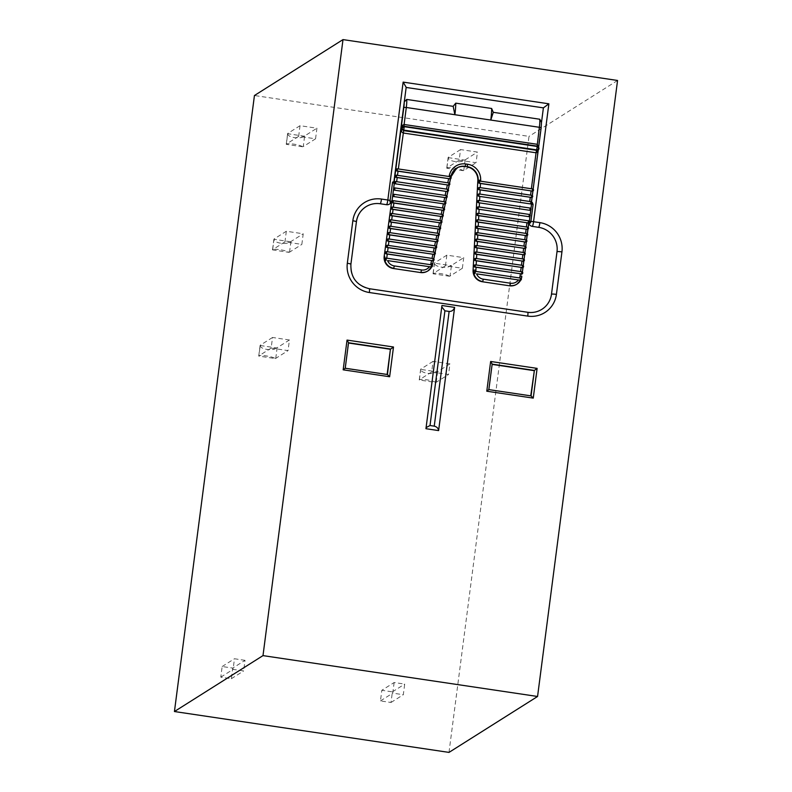 <?xml version="1.0" encoding="UTF-8"?>
<svg xmlns="http://www.w3.org/2000/svg" width="792" height="792" viewBox="0 0 792 792"><rect width="100%" height="100%" fill="white"/><g stroke="black" fill="none" stroke-linecap="round" stroke-linejoin="round"><path stroke-width="0.59" stroke-dasharray="3.96 2.97" d="M448.995 752.4L529.007 136.382L254.44 95.515M449.945 363.875L433.046 361.36L431.67 371.983L448.559 374.497L449.945 363.875L437.639 371.646A8.633 1.069 7.4 0 1 437.016 371.824C433.59 375.19 420.651 373.26 420.661 369.389L437.016 371.824M315.553 138.818L316.939 128.205L300.039 125.69L298.663 136.303L315.553 138.818L303.257 146.589L304.633 135.967L316.939 128.205M286.328 231.254L284.952 241.877L301.841 244.391L303.227 233.779L286.328 231.254L274.032 239.026L272.646 249.648A8.633 1.069 -172.6 0 0 272.537 249.787A8.633 1.069 -172.6 0 0 272.567 249.906C273.26 248.262 286.209 250.193 288.922 252.341L272.567 249.906M394.139 682.526L392.753 693.149L403.316 694.713L404.692 684.1L394.139 682.526L381.833 690.287L380.457 700.91L391.01 702.484L392.396 691.861L381.833 690.287M462.36 268.29L463.736 257.667L446.846 255.153L445.46 265.775L462.36 268.29L450.054 276.052L451.44 265.429L463.736 257.667M245.025 660.33L234.462 658.756L233.086 669.379L243.649 670.953L245.025 660.33L232.729 668.092L222.166 666.518L220.79 677.14L231.343 678.714L232.729 668.092M289.427 339.986L272.537 337.471L271.151 348.094L288.05 350.608L289.427 339.986L277.131 347.747A8.633 1.069 7.4 0 1 276.507 347.935L260.152 345.5A8.633 1.069 7.4 0 1 260.113 345.381A8.633 1.069 7.4 0 1 260.231 345.233L258.855 355.856A8.633 1.069 -172.6 0 0 258.737 356.004A8.633 1.069 -172.6 0 0 258.756 356.093C259.232 354.46 272.626 356.45 275.21 358.538L258.756 356.093M459.172 160.202L476.071 162.716L477.447 152.094L460.548 149.579L459.172 160.202L446.876 167.973A8.633 1.069 -172.6 0 0 446.757 168.112A8.633 1.069 -172.6 0 0 446.787 168.231L463.152 170.666A8.633 1.069 -172.6 0 0 463.765 170.488L476.071 162.716M617.562 80.467L529.007 136.382M488.822 389.615L492.119 364.399M531.066 395.901L488.476 389.842M345.233 368.221L348.163 342.966M387.446 374.527L344.857 368.458M528.7 223.661A2.158 2.119 -122.3 0 1 528.353 223.641L521.463 276.745A10.791 10.593 -122.3 0 1 516.661 284.298M528.353 223.641L529.333 221.067M456.628 168.122L456.281 168.34A12.949 12.712 -122.3 0 0 450.688 176.438L432.343 264.31A10.791 10.593 -122.3 0 1 427.68 271.052M406.177 87.318L404.356 101.356M356.38 221.701A21.592 21.186 57.7 0 0 356.36 221.849L350.846 264.34A21.592 21.186 57.7 0 0 369.201 288.724L527.611 312.305A21.592 21.186 57.7 0 0 527.759 312.325M532.026 202.336L531.115 202.396L537.709 151.619M537.887 150.242L541.5 122.433A8.633 1.267 98.5 0 1 541.124 127.829M404.227 102.346A8.633 1.267 -81.5 0 0 404.217 101.99L393.921 181.685M394.188 181.744L392.594 182.2M441.946 305.494L441.758 306.9M426.086 427.611L425.947 428.7M531.115 202.396L531.62 203.445M531.541 204.079L531.63 203.049M478.903 213.414L528.284 220.909A1.079 1.059 -122.3 0 1 529.195 222.136L529.155 222.166M529.294 221.404L529.195 222.136M479.249 206.969L529.106 214.543A1.079 1.059 -122.3 0 1 529.63 216.454M479.586 200.525L529.937 208.167A1.079 1.059 -122.3 0 1 530.462 210.088M394.139 188.15A1.079 1.059 -122.3 0 1 394.762 188.05L445.153 195.406M393.317 194.515A1.079 1.059 -122.3 0 1 393.941 194.416L443.837 201.703M398.327 168.944L449.094 176.497M480.605 181.19L531.383 188.753M480.269 187.635L530.551 195.119M397.495 175.319L447.787 182.804M479.922 194.08L529.729 201.495M396.663 181.685L446.47 189.1M531.679 203.019A1.079 1.059 -122.3 0 1 531.284 203.712M392.486 200.891L442.52 207.999M478.566 219.859L526.413 226.987M393.357 207.177L441.203 214.305M478.219 226.304L525.591 233.363M392.525 213.553L439.897 220.602M477.883 232.749L524.759 239.728M391.703 219.929L438.58 226.898M477.546 239.194L523.928 246.104M390.872 226.294L437.263 233.204M477.2 245.639L523.106 252.48M390.05 232.67L435.947 239.501M476.863 252.084L522.274 258.845M389.218 239.045L434.63 245.797M476.527 258.538L521.453 265.221M388.387 245.411L433.313 252.103M476.18 264.983L520.621 271.597M387.565 251.787L432.006 258.4M475.952 271.438A8.633 8.474 57.7 0 0 475.962 271.587L519.502 278.071A8.633 8.474 57.7 0 0 519.562 277.933M386.734 258.162L430.531 264.825A8.633 8.474 57.7 0 0 430.581 264.686M520.502 278.081A1.079 1.059 57.7 0 0 520.463 278.071L519.502 278.071M475.962 271.587L475.398 271.369M431.521 264.835A1.079 1.059 57.7 0 0 431.482 264.825L430.531 264.825M521.878 271.795A1.079 1.059 57.7 0 0 521.839 271.785L520.601 271.735M476.17 265.122L475.408 264.875M433.165 258.588A1.079 1.059 57.7 0 0 433.125 258.578L431.977 258.548M387.545 251.925L386.704 251.668M522.7 265.419A1.079 1.059 57.7 0 0 522.661 265.409L521.433 265.36M476.517 258.677L475.754 258.43M434.481 252.282A1.079 1.059 57.7 0 0 434.442 252.282L433.283 252.242M388.377 245.56L387.536 245.292M523.532 259.043A1.079 1.059 57.7 0 0 523.492 259.033L522.255 258.994M476.853 252.232L476.091 251.985M435.798 245.985A1.079 1.059 57.7 0 0 435.758 245.975L434.6 245.946M389.199 239.184L388.357 238.927M524.353 252.668A1.079 1.059 57.7 0 0 524.314 252.668L523.086 252.618M477.2 245.787L476.438 245.54M437.115 239.689A1.079 1.059 57.7 0 0 437.075 239.679L435.917 239.639M390.03 232.808L389.189 232.551M525.185 246.302A1.079 1.059 57.7 0 0 525.146 246.292L523.918 246.243M477.536 239.342L476.774 239.095M438.422 233.383A1.079 1.059 57.7 0 0 438.382 233.383L437.233 233.343M390.852 226.443L390.01 226.175M526.017 239.927A1.079 1.059 57.7 0 0 525.977 239.917L524.74 239.877M477.873 232.898L477.111 232.65M439.738 227.086A1.079 1.059 57.7 0 0 439.699 227.076L438.55 227.047M391.684 220.067L390.842 219.81M526.838 233.551A1.079 1.059 57.7 0 0 526.799 233.551L525.571 233.501M478.219 226.453L477.457 226.205M441.055 220.78A1.079 1.059 57.7 0 0 441.015 220.78L439.867 220.74M392.515 213.691L391.674 213.434M527.67 227.185A1.079 1.059 57.7 0 0 527.63 227.175L526.393 227.126M478.556 220.008L477.794 219.76M442.372 214.483A1.079 1.059 57.7 0 0 442.332 214.474L441.174 214.444M393.337 207.326L392.495 207.059M478.893 213.563L478.13 213.315M443.688 208.187A1.079 1.059 57.7 0 0 443.649 208.177L442.49 208.148M479.239 207.118L478.477 206.87M445.005 201.881A1.079 1.059 57.7 0 0 444.965 201.881L443.807 201.841M479.576 200.673L478.813 200.425M446.312 195.584A1.079 1.059 57.7 0 0 446.272 195.575L445.124 195.545M530.977 201.693A1.079 1.059 57.7 0 0 530.937 201.683L529.709 201.643M479.922 194.228L479.16 193.981M447.628 189.288A1.079 1.059 57.7 0 0 447.589 189.278L446.44 189.239M396.653 181.833L394.634 181.982M531.808 195.317A1.079 1.059 57.7 0 0 531.769 195.317L530.531 195.268M480.259 187.783L479.497 187.536M448.945 182.982A1.079 1.059 57.7 0 0 448.906 182.982L447.757 182.942M397.475 175.458L396.634 175.2M532.63 188.951A1.079 1.059 57.7 0 0 532.59 188.941L531.363 188.892M480.595 181.338L479.833 181.091M450.262 176.685A1.079 1.059 57.7 0 0 450.222 176.675L449.064 176.646M398.307 169.082L397.465 168.825M389.674 220.216L390.585 219.938M395.465 175.606L396.376 175.329M396.297 169.231L397.198 168.963M386.367 245.708L387.268 245.431M387.189 239.333L388.1 239.055M388.021 232.957L388.922 232.69M388.852 226.591L389.753 226.314M385.169 258.628L386.199 258.232M390.505 213.84L391.406 213.563M391.327 207.464L392.238 207.197M385.536 252.074L386.447 251.806M478.675 181.497L479.586 181.22M450.005 176.814L450.599 178.309L449.717 178.952M450.668 178.091L450.509 178.745M448.688 183.11L449.282 184.615L448.401 185.249M447.381 189.417L447.965 190.912L447.084 191.545M448.034 190.694L447.876 191.347M446.064 195.713L446.658 197.208L445.767 197.851M446.718 197L446.559 197.654M444.748 202.01L445.342 203.514L444.451 204.148M443.431 208.316L444.025 209.811L443.144 210.444M444.094 209.593L443.936 210.246M442.114 214.612L442.708 216.107L441.827 216.751M442.995 214.82L442.619 216.553M440.798 220.918L441.392 222.413L440.51 223.047M441.461 222.196L441.302 222.849M439.491 227.215L440.075 228.71L439.194 229.343M438.174 233.511L438.768 235.016L437.877 235.65M438.827 234.798L438.669 235.452M436.857 239.818L437.451 241.312L436.56 241.946M437.511 241.095L437.352 241.748M435.541 246.114L436.135 247.609L435.253 248.252M434.224 252.41L434.818 253.915L433.937 254.549M434.887 253.697L434.729 254.351M432.907 258.717L433.501 260.212L432.62 260.845M433.57 259.994L433.412 260.647M431.284 264.954L431.769 266.726L430.937 267.122L431.769 266.726A10.791 10.593 -122.3 0 1 431.63 266.983M474.25 271.765L475.16 271.488M474.25 265.28L475.16 265.003M474.586 258.835L475.497 258.558M474.923 252.391L475.834 252.113M475.269 245.946L476.18 245.668M475.606 239.501L476.517 239.224M475.952 233.056L476.863 232.779M476.289 226.611L477.2 226.334M476.626 220.166L477.536 219.889M476.972 213.721L477.883 213.444M477.309 207.276L478.219 206.999M477.645 200.831L478.556 200.554M477.992 194.386L478.903 194.109M478.328 187.942L479.239 187.664M520.265 278.2L520.75 279.972L519.918 280.368L520.75 279.972A10.791 10.593 -122.3 0 1 520.611 280.229M527.403 227.314L528.017 228.73L527.125 229.442M528.076 228.492L527.957 229.225M526.581 233.69L527.195 235.095L526.304 235.808M527.244 234.868L527.125 235.59M525.749 240.065L526.363 241.471L525.472 242.184M526.363 241.471L526.304 241.966M524.918 246.431L525.532 247.846L524.651 248.559M524.096 252.806L524.71 254.222L523.819 254.935M524.759 253.984L524.641 254.707M523.264 259.182L523.878 260.588L522.987 261.301M523.938 260.36L523.819 261.083M522.443 265.548L523.057 266.963L522.166 267.676M523.106 266.726L522.987 267.458M521.611 271.923L522.225 273.339L521.334 274.052M538.53 146.817L538.016 150.183M532.372 189.08L532.986 190.496L532.095 191.209M533.036 190.258L532.917 190.981M531.541 195.456L532.155 196.862L531.264 197.574M532.214 196.634L532.095 197.356M530.719 201.821L531.303 202.336M538.966 148.124L538.847 149.114M537.877 150.272L538.312 146.926L537.233 146.183L404.177 126.383L402.673 126.74M404.276 126.314L402.583 126.789M460.548 149.579L448.252 157.351L446.876 167.973M446.787 168.231C447.48 166.587 460.439 168.518 463.152 170.666M463.765 170.488L465.151 159.865A8.633 1.069 7.4 0 1 464.528 160.043C461.102 163.409 448.143 161.489 448.163 157.608A8.633 1.069 7.4 0 1 448.133 157.489A8.633 1.069 7.4 0 1 448.252 157.351M448.163 157.608L464.528 160.043M465.151 159.865L477.447 152.094M272.537 337.471L260.231 345.233M275.21 358.538A8.633 1.069 -172.6 0 0 275.745 358.37L288.05 350.608M260.152 345.5C260.123 349.371 273.082 351.302 276.507 347.935M271.151 348.094L258.855 355.856M222.166 666.518L234.462 658.756M231.343 678.714L243.649 670.953M220.79 677.14L233.086 669.379M445.46 265.775L433.165 273.537A8.633 1.069 -172.6 0 0 433.046 273.685A8.633 1.069 -172.6 0 0 433.075 273.804L449.44 276.24A8.633 1.069 -172.6 0 0 450.054 276.052M451.44 265.429A8.633 1.069 7.4 0 1 450.816 265.617C447.391 268.983 434.432 267.053 434.462 263.182L450.816 265.617M434.462 263.182A8.633 1.069 7.4 0 1 434.422 263.063A8.633 1.069 7.4 0 1 434.541 262.914L433.165 273.537M446.846 255.153L434.541 262.914M449.44 276.24C446.728 274.091 433.768 272.161 433.075 273.804M380.457 700.91L392.753 693.149M392.396 691.861L404.692 684.1M391.01 702.484L403.316 694.713M290.308 241.718L273.943 239.283C273.923 243.164 286.872 245.094 290.308 241.718A8.633 1.069 7.4 0 0 290.921 241.54L303.227 233.779M288.922 252.341A8.633 1.069 -172.6 0 0 289.545 252.163L301.841 244.391M284.952 241.877L272.646 249.648M304.633 135.967A8.633 1.069 7.4 0 1 304.009 136.155L287.654 133.719A8.633 1.069 7.4 0 1 287.625 133.6A8.633 1.069 7.4 0 1 287.734 133.452L286.358 144.075A8.633 1.069 -172.6 0 0 286.239 144.223A8.633 1.069 -172.6 0 0 286.278 144.332C286.961 142.699 299.921 144.629 302.633 146.768A8.633 1.069 -172.6 0 0 303.257 146.589M300.039 125.69L287.734 133.452M287.654 133.719C287.625 137.59 300.584 139.521 304.009 136.155M302.633 146.768L286.278 144.332M298.663 136.303L286.358 144.075M420.661 369.389A8.633 1.069 7.4 0 1 420.631 369.27A8.633 1.069 7.4 0 1 420.75 369.131L419.364 379.754A8.633 1.069 -172.6 0 0 419.255 379.893A8.633 1.069 -172.6 0 0 419.285 380.012L435.64 382.447A8.633 1.069 -172.6 0 0 436.263 382.269L448.559 374.497M433.046 361.36L420.75 369.131M435.64 382.447C432.917 380.299 419.978 378.378 419.285 380.012M431.67 371.983L419.364 379.754M528.185 227.413L528.017 228.73M525.71 246.53L525.532 247.846M524.878 252.905L524.71 254.222M523.225 265.647L523.057 266.963M522.393 272.022L522.225 273.339M448.242 189.605L447.965 190.912M445.609 202.208L445.342 203.514M444.292 208.504L444.025 209.811M442.985 214.8L442.708 216.107M439.035 233.699L438.768 235.016M436.402 246.302L436.135 247.609M433.778 258.905L433.501 260.212M432.323 265.429A10.791 10.593 -122.3 0 1 431.769 266.726M521.304 278.675A10.791 10.593 -122.3 0 1 520.75 279.972M538.639 146.975L538.213 150.203M532.323 195.555L532.155 196.862M529.967 216.186L530.125 215.028M530.798 209.821L530.947 208.652M392.753 200.742L393.327 200.683M537.332 146.124L538.52 147.936M537.194 146.203L404.059 126.294M275.745 358.37L277.131 347.747M289.545 252.163L290.921 241.54M436.263 382.269L437.639 371.646M493.327 111.801L493.287 112.751M425.967 428.145L441.807 306.197M448.024 190.743L448.262 189.625M445.391 203.346L445.629 202.217M444.084 209.642L444.312 208.524M438.817 234.848L439.055 233.719M436.194 247.441L436.422 246.322M433.561 260.043L433.798 258.925M431.868 266.558L432.333 265.449M528.214 227.433L528.066 228.541M525.73 246.55L525.581 247.658M524.898 252.925L524.759 254.034M523.245 265.667L523.096 266.775M522.413 272.042L522.274 273.151M520.849 279.804L521.314 278.695M538.659 147.005L538.471 148.401M532.353 195.575L532.204 196.673M446.757 168.112L448.133 157.489M258.737 356.004L260.113 345.381M433.046 273.685L434.422 263.063M272.537 249.787L273.913 239.174M286.239 144.223L287.625 133.6M419.255 379.893L420.631 369.27"/><path stroke-width="1.19" d="M343.005 39.6L254.44 95.515L174.438 711.533L448.995 752.4L537.56 696.485L617.562 80.467L343.005 39.6L262.993 655.618L537.56 696.485M174.438 711.533L262.993 655.618M449.133 311.444C451.777 311.543 453.598 310.187 454.618 307.385L441.946 305.494L425.947 428.7L438.62 430.591C438.263 428.244 436.808 426.769 434.244 426.155L449.133 311.444L444.916 310.82L430.016 425.522L434.244 426.155M454.618 307.385L438.62 430.591M531.066 395.901L533.254 398.119L486.783 391.208L488.852 389.605L531.066 395.901L534.372 370.418L530.749 395.842M492.119 364.399L534.026 370.636M348.51 343.025L390.406 349.262L387.13 374.458M387.446 374.527L389.634 376.745L343.174 369.824L345.233 368.231L387.446 374.527L390.406 349.262M431.63 266.983A10.791 10.593 -122.3 0 1 428.036 270.834L427.68 271.052A10.791 10.593 -122.3 0 1 420.542 272.547L393.357 268.498A10.791 10.593 -122.3 0 1 384.179 256.311L391.426 202.98L389.961 201.614L390.555 203.059A2.158 2.119 -122.3 0 0 391.08 203.207M520.611 280.229A10.791 10.593 -122.3 0 1 517.018 284.08L516.661 284.298A10.791 10.593 -122.3 0 1 509.523 285.793L482.338 281.744A10.791 10.593 -122.3 0 1 473.081 270.369L477.833 180.477A12.949 12.712 -122.3 0 0 466.726 166.825L464.845 166.548A12.949 12.712 -122.3 0 0 456.459 168.231M404.217 101.99L406.702 99.436L453.173 106.346L455.737 103.148L491.644 108.484L493.297 112.325L539.768 119.236L541.5 122.433M455.737 103.148A19.434 2.861 98.5 0 1 454.885 114.721L453.173 106.346M493.297 112.325L490.783 120.057L406.306 107.484L404.098 124.483L537.154 144.283L538.53 146.817M390.595 203.019L390.555 203.059A4.316 4.237 57.7 0 1 389.436 204.098A4.316 4.316 0 0 0 390.595 203.019M527.759 312.325A21.592 21.186 57.7 0 0 551.489 294.208L557.004 251.717A21.592 21.186 57.7 0 0 538.639 227.334L532.303 226.393A4.316 4.237 -122.3 0 1 528.898 223.651A2.158 2.119 -122.3 0 1 528.7 223.661M528.898 223.651L529.798 223.285A1.93 1.099 -77.6 0 0 530.888 221.413L533.095 204.415L532.303 202.445A2.158 2.158 0 0 0 531.739 202.208M385.169 258.628L384.823 259.618L384.526 256.083L385.169 258.628L386.199 258.232M389.436 204.098A4.316 4.237 57.7 0 1 386.575 204.702L380.239 203.752A21.592 21.186 57.7 0 0 356.38 221.701M548.876 103.811L533.561 221.701L539.897 222.641A25.908 25.423 -122.3 0 1 561.934 251.905L556.41 294.386A25.908 25.423 -122.3 0 1 527.759 316.107L369.359 292.525A25.908 25.423 -122.3 0 1 347.322 263.261L352.836 220.78A25.908 25.423 -122.3 0 1 381.497 199.059L387.832 200.01L403.138 82.111L548.876 103.811L543.391 107.87L406.157 87.447M541.55 122.077L543.391 107.87M537.709 151.619L537.887 150.242M393.832 181.962L392.594 182.2L389.961 201.614M403.138 82.111L406.177 87.318L393.921 181.685M531.125 395.901L488.852 389.605L492.169 364.063L488.822 389.615M486.783 391.208L490.654 361.469L492.169 364.063M492.159 364.132L534.372 370.418L537.115 368.379L533.254 398.119M343.174 369.824L347.035 340.085L348.549 342.688L345.203 368.24L387.506 374.517M348.539 342.748L390.753 349.034L393.495 347.005L389.634 376.745M441.758 306.9L444.916 310.82M430.016 425.522L426.086 427.611M531.62 203.445L530.947 208.652M532.303 226.393A4.316 0.634 98.5 0 0 533.561 221.701A4.316 0.535 -172.6 0 0 530.888 221.413L529.294 221.404M529.63 216.454A1.079 1.059 -122.3 0 1 528.828 216.661L477.932 209.128L528.828 216.661M530.462 210.088A1.079 1.059 -122.3 0 1 529.66 210.296L478.269 202.683L529.66 210.296M392.594 182.2L394.258 183.645L447.084 191.545L395.317 183.803L393.99 181.695M394.485 190.169L446.005 197.703L394.485 190.169A1.079 1.059 -122.3 0 1 394.139 188.15M393.664 196.545L444.688 203.999L393.664 196.545A1.079 1.059 -122.3 0 1 393.317 194.515M480.487 183.487L532.313 191.06L479.516 183.209L480.487 183.487L480.269 187.635M398.029 171.211L449.945 178.804L397.148 170.943L398.029 171.211L397.495 175.319M480.14 189.931L531.491 197.436L479.18 189.654L480.14 189.931L479.922 194.08M397.198 177.586L448.628 185.1L396.317 177.319L397.198 177.586L396.663 181.685M531.284 203.712A1.079 1.059 -122.3 0 1 530.491 203.92L478.606 196.238L530.491 203.92M478.784 215.711L528.175 222.928L477.823 215.434L478.784 215.711L478.566 219.859M393.891 203.069L443.372 210.306L393.01 202.802L393.891 203.069L393.357 207.177M478.447 222.156L527.353 229.304L477.477 221.879L478.447 222.156L478.219 226.304M393.06 209.444L442.055 216.602L392.179 209.177L393.06 209.444L392.525 213.553M478.101 228.601L526.522 235.669L477.14 228.324L478.101 228.601L477.883 232.749M392.238 215.82L440.738 222.899L391.357 215.553L392.238 215.82L391.703 219.929M477.764 235.046L525.7 242.045L476.794 234.769L477.764 235.046L477.546 239.194M391.406 222.196L439.421 229.205L390.525 221.918L391.406 222.196L390.872 226.294M477.428 241.491L524.868 248.421L476.457 241.214L477.428 241.491L477.2 245.639M390.575 228.561L438.115 235.501L389.704 228.294L390.575 228.561L390.05 232.67M477.081 247.936L524.037 254.786L476.121 247.658L477.081 247.936L476.863 252.084M389.753 234.937L436.798 241.798L388.872 234.67L389.753 234.937L389.218 239.045M476.744 254.38L523.215 261.162L475.774 254.103L476.744 254.38L476.527 258.538M388.922 241.312L435.481 248.104L388.04 241.045L388.922 241.312L388.387 245.411M476.398 260.825L522.383 267.538L475.438 260.548L476.398 260.825L476.18 264.983M388.1 247.678L434.165 254.4L387.219 247.411L388.1 247.678L387.565 251.787M476.061 267.27L521.562 273.903L475.101 266.993L476.061 267.27L475.913 270.082A8.633 8.474 57.7 0 0 475.952 271.438M387.268 254.054L432.848 260.707L386.387 253.787L387.268 254.054L386.734 258.162M476.556 273.844L520.186 280.2L476.556 273.844A8.633 8.474 57.7 0 0 483.318 279.18L510.503 283.229A8.633 8.474 57.7 0 0 518.364 280.061M387.575 260.598L431.204 266.953L387.575 260.598A8.633 8.474 57.7 0 0 394.337 265.934L421.522 269.983A8.633 8.474 57.7 0 0 429.383 266.815M391.961 209.316L390.733 208.296L391.426 202.98L393.109 200.792M393.307 200.673A1.079 1.079 0 0 0 392.575 200.831A1.079 1.059 57.7 0 0 393.01 202.802L393.307 200.673L443.649 208.177A1.079 1.059 57.7 0 1 444.084 210.157A1.079 1.059 57.7 0 1 443.372 210.306L443.668 208.177L393.287 200.683A1.079 1.059 57.7 0 0 392.575 200.831L392.486 200.891M394.258 183.645L392.05 200.633L390.258 201.98M392.862 181.982L394.188 181.744L394.871 176.428L396.376 175.329M391.129 215.691L389.912 214.662L391.406 213.563M390.308 222.067L389.08 221.037L390.585 219.938M396.921 171.082L395.703 170.052L397.198 168.963M538.362 149.074L537.382 152.114L536.055 152.787L402.999 132.977L401.752 131.927L401.079 128.631L402.613 125.235L404.098 124.483L404.059 126.294M387.823 241.184L386.595 240.154L388.1 239.055M386.991 247.55L385.773 246.53L387.268 245.431M388.644 234.808L387.427 233.779L388.922 232.69M389.476 228.433L388.258 227.413L389.753 226.314M386.169 253.925L384.942 252.895L386.447 251.806M392.782 202.95L391.961 202.603M384.179 256.311L390.733 208.296L392.238 207.197M385.833 260.41L384.823 259.618M402.673 126.74L401.079 128.631L394.871 176.428L396.099 177.458M395.545 181.705L394.634 181.982M479.289 183.348L478.071 182.398L479.586 181.22M450.599 178.309L449.717 178.952M449.282 184.615L448.401 185.249M447.965 190.912L447.084 191.545M446.658 197.208L445.767 197.851M445.342 203.514L444.451 204.148M444.025 209.811L443.144 210.444M442.708 216.107L441.827 216.751M441.392 222.413L440.51 223.047M440.075 228.71L439.194 229.343M438.768 235.016L437.877 235.65M437.451 241.312L436.56 241.946M436.135 247.609L435.253 248.252M434.818 253.915L433.937 254.549M433.501 260.212L432.62 260.845M431.769 266.726L430.937 267.122M474.863 267.142L473.646 266.191L475.16 265.003M474.814 273.656L473.656 272.963L475.16 271.488M475.21 260.697L473.982 259.746L475.497 258.558M475.547 254.242L474.329 253.291L475.834 252.113M475.883 247.797L474.665 246.847L476.18 245.668M476.23 241.352L475.002 240.402L476.517 239.224M476.566 234.907L475.349 233.957L476.863 232.779M476.903 228.462L475.685 227.512L477.2 226.334M477.249 222.017L476.022 221.067L477.536 219.889M477.586 215.572L476.368 214.622L477.883 213.444M477.932 209.128L476.705 208.177L478.219 206.999M478.269 202.683L477.051 201.732L478.556 200.554M478.606 196.238L477.388 195.287L478.903 194.109M478.952 189.793L477.725 188.843L479.239 187.664M520.75 279.972L519.918 280.368M528.63 222.938L527.957 223.067L528.63 222.938M528.017 228.73L527.125 229.442M527.195 235.095L526.304 235.808M526.363 241.471L525.472 242.184M525.532 247.846L524.651 248.559M524.71 254.222L523.819 254.935M523.878 260.588L522.987 261.301M523.057 266.963L522.166 267.676M522.225 273.339L521.334 274.052M532.986 190.496L532.095 191.209M532.155 196.862L531.264 197.574M538.461 149.846L538.857 149.104L536.788 150.371L403.732 130.561L401.613 128.304L403.851 130.096L536.907 149.896L538.758 149.312L538.936 147.926L537.352 146.5L404.296 126.69L401.613 128.304L402.653 126.76L404.276 126.314L403.445 126.374M404.296 126.314L537.332 146.124L538.966 148.124M538.708 149.5L538.144 150.104M404.227 102.346A8.633 1.267 -81.5 0 1 403.841 107.395L401.079 128.631L403.623 130.63L537.877 150.272M490.654 361.469L537.115 368.379M347.035 340.085L393.495 347.005M529.798 223.285A2.158 2.119 -122.3 0 1 528.709 223.413L528.185 227.413M527.957 229.225L527.363 233.788L527.977 229.205M527.125 235.59L526.532 240.164L527.155 235.58M526.304 241.966L525.71 246.53M524.898 252.925L525.502 248.322L524.878 252.905M524.641 254.707L524.047 259.281L524.67 254.697M523.819 261.083L523.225 265.647M522.987 267.458L522.393 272.022M521.314 278.695L521.819 276.438M509.523 285.793L482.338 281.744M420.542 272.547L393.357 268.498M466.726 166.825L464.845 166.548M473.081 270.369L477.833 180.477M465.825 163.984L465.201 166.33A12.949 12.712 57.7 0 0 456.628 168.122L450.876 177.002L451.064 176.18L449.302 175.517A15.107 14.83 -122.3 0 1 465.825 163.984L467.706 164.261A15.107 14.83 -122.3 0 1 480.655 180.18L480.605 181.19M450.509 178.745L449.559 183.298L450.529 178.735M448.262 189.625L449.212 185.031L448.242 189.605M447.876 191.347L446.926 195.901L447.906 191.337M446.559 197.654L445.609 202.208M444.312 208.524L445.272 203.93L444.292 208.504M443.936 210.246L442.985 214.8M442.619 216.553L441.669 221.107L442.639 216.533M441.302 222.849L440.352 227.403L441.322 222.829M439.055 233.719L440.015 229.135L439.035 233.699M438.669 235.452L437.719 240.006L438.699 235.432M437.352 241.748L436.402 246.302M436.046 248.044L435.095 252.599L436.065 248.035M434.729 254.351L433.778 258.905M433.412 260.647L432.709 264.003M480.655 180.18L478.18 180.259A12.949 12.712 57.7 0 0 467.072 166.607L467.706 164.261M456.628 168.122A12.949 12.712 57.7 0 0 451.054 176.131M406.702 99.436A10.791 1.584 98.5 0 1 406.306 107.484L403.841 107.395M537.115 146.084L539.362 127.294L490.783 120.057A19.434 2.861 -81.5 0 0 491.644 108.484M541.54 121.691L541.154 127.789L539.362 127.294A10.791 1.584 -81.5 0 0 539.768 119.236M432.333 265.449L432.699 264.082A10.791 10.593 -122.3 0 1 432.323 265.429M431.729 266.815L428.036 270.834A10.791 10.593 -122.3 0 1 420.889 272.329L421.522 269.983M483.318 279.18L482.694 281.526A10.791 10.593 -122.3 0 1 473.438 270.151L475.913 270.082M519.562 277.933A8.633 8.474 57.7 0 0 520.047 275.982L521.839 276.487A10.791 10.593 -122.3 0 1 521.304 278.675M520.71 280.061L517.018 284.08A10.791 10.593 -122.3 0 1 509.87 285.565L510.503 283.229M394.337 265.934L393.713 268.28A10.791 10.593 -122.3 0 1 384.674 259.717M386.575 204.702A4.316 0.634 -81.5 0 0 387.832 200.01A4.316 0.535 7.4 0 1 390.228 200.475M380.239 203.752A4.316 0.634 -81.5 0 0 381.497 199.059M356.36 221.849A4.316 0.535 -172.6 0 0 356.42 221.78A4.316 0.535 -172.6 0 0 352.836 220.78M350.846 264.34A4.316 0.535 -172.6 0 0 350.896 264.261A4.316 0.535 -172.6 0 0 347.322 263.261M369.201 288.724A4.316 0.634 98.5 0 1 369.29 288.704A4.316 0.634 98.5 0 1 369.359 292.525M527.611 312.305A4.316 0.634 98.5 0 1 527.69 312.276A4.316 0.634 98.5 0 1 527.759 316.107M551.489 294.208A4.316 0.535 7.4 0 1 556.41 294.386M557.004 251.717A4.316 0.535 7.4 0 1 561.934 251.905M538.639 227.334A4.316 0.634 -81.5 0 0 539.897 222.641M538.659 147.005L541.154 127.789L538.639 146.975M538.213 150.203L533.155 189.179L538.263 150.015M532.917 190.981L532.323 195.555M532.095 197.356L531.501 201.92M529.333 221.067L529.967 216.186M479.12 209.266L478.903 213.414M530.125 215.028L530.798 209.821M479.467 202.821L479.249 206.969M445.153 195.406L445.995 191.347M443.837 201.703L444.688 197.644M531.383 188.753L536.055 152.787L537.332 146.124L538.946 148.49M404.286 126.314L398.327 168.944M449.094 176.497L449.302 175.517M530.551 195.119L531.086 191.02M447.787 182.804L448.628 178.745M529.729 201.495L530.254 197.386M446.47 189.1L447.312 185.041M479.803 196.376L479.586 200.525M442.52 207.999L443.372 203.94M392.05 200.633L392.753 200.742M526.413 226.987L526.947 222.879M441.203 214.305L442.055 210.246M525.591 233.363L526.116 229.254M439.897 220.602L440.738 216.543M524.759 239.728L525.294 235.63M438.58 226.898L439.421 222.839M523.928 246.104L524.462 241.996M437.263 233.204L438.105 229.145M523.106 252.48L523.641 248.371M435.947 239.501L436.798 235.442M522.274 258.845L522.809 254.747M434.63 245.797L435.481 241.748M521.453 265.221L521.977 261.113M433.313 252.103L434.165 248.044M520.621 271.597L521.156 267.488M432.006 258.4L432.848 254.341M520.047 275.982L520.324 273.864M430.581 264.686A8.633 8.474 57.7 0 0 430.957 263.389L431.531 260.647M475.398 271.369L520.483 278.071L520.186 280.2A1.079 1.059 57.7 0 0 521.364 278.942A1.079 1.059 57.7 0 0 520.502 278.081L475.378 271.359L475.081 273.488A1.079 1.059 57.7 0 1 474.646 271.507A1.079 1.059 57.7 0 1 475.358 271.359L475.378 271.359A1.079 1.079 0 0 0 474.646 271.507L474.358 271.686M386.417 258.123L431.482 264.825L431.204 266.953A1.079 1.059 57.7 0 0 432.392 265.696A1.079 1.059 57.7 0 0 431.521 264.835M474.309 265.241L474.655 265.013A1.079 1.059 57.7 0 0 475.101 266.993L475.398 264.865A1.079 1.079 0 0 0 474.655 265.013A1.079 1.059 57.7 0 1 475.368 264.865L521.859 271.775L521.562 273.903A1.079 1.059 57.7 0 0 522.74 272.646A1.079 1.059 57.7 0 0 521.878 271.795M385.595 252.034L385.952 251.806A1.079 1.059 57.7 0 1 386.664 251.658L433.125 258.578L432.848 260.707A1.079 1.059 57.7 0 0 434.036 259.439A1.079 1.059 57.7 0 0 433.165 258.588M474.655 258.796L475.002 258.568A1.079 1.059 57.7 0 0 475.438 260.548L475.735 258.42A1.079 1.079 0 0 0 475.002 258.568A1.079 1.059 57.7 0 1 475.715 258.42L522.661 265.409L522.383 267.538A1.079 1.059 57.7 0 0 523.571 266.27A1.079 1.059 57.7 0 0 522.7 265.419M386.417 245.668L386.773 245.441A1.079 1.059 57.7 0 1 387.496 245.292L434.462 252.272L434.165 254.4A1.079 1.059 57.7 0 0 435.343 253.143A1.079 1.059 57.7 0 0 434.481 252.282M476.091 251.985L523.492 259.033L523.215 261.162A1.079 1.059 57.7 0 0 524.393 259.905A1.079 1.059 57.7 0 0 523.532 259.043L476.071 251.975L475.774 254.103A1.079 1.059 57.7 0 1 475.339 252.123L474.992 252.341M388.357 238.927L435.778 245.975L435.481 248.104A1.079 1.059 57.7 0 0 436.659 246.847A1.079 1.059 57.7 0 0 435.798 245.985L388.337 238.907L388.04 241.045A1.079 1.059 57.7 0 1 387.605 239.065A1.079 1.059 57.7 0 1 388.318 238.917L388.337 238.907A1.079 1.079 0 0 0 387.605 239.065L387.248 239.293M476.418 245.53A1.079 1.079 0 0 0 475.675 245.678A1.079 1.059 57.7 0 1 476.398 245.53L524.334 252.658L524.037 254.786A1.079 1.059 57.7 0 0 525.225 253.529A1.079 1.059 57.7 0 0 524.353 252.668L476.418 245.53L476.121 247.658A1.079 1.059 57.7 0 1 475.675 245.678L475.329 245.896M437.135 241.887L437.511 241.649A1.079 1.079 0 0 0 437.095 239.669L389.169 232.541A1.079 1.059 57.7 0 0 387.971 233.828A1.079 1.059 57.7 0 0 388.872 234.67L389.169 232.541L437.075 239.679L436.798 241.798A1.079 1.059 57.7 0 0 437.976 240.54A1.079 1.059 57.7 0 0 437.115 239.689M476.774 239.095L525.146 246.292L524.868 248.421A1.079 1.059 57.7 0 0 526.046 247.154A1.079 1.059 57.7 0 0 525.185 246.302M390.01 226.175L438.412 233.373L438.115 235.501A1.079 1.059 57.7 0 0 439.293 234.244A1.079 1.059 57.7 0 0 438.422 233.383L390.001 226.165L389.704 228.294A1.079 1.059 57.7 0 1 389.258 226.324A1.079 1.059 57.7 0 1 389.971 226.175L390.001 226.165A1.079 1.079 0 0 0 389.258 226.324L388.902 226.552M477.111 232.65L525.977 239.917L525.7 242.045A1.079 1.059 57.7 0 0 526.878 240.788A1.079 1.059 57.7 0 0 526.017 239.927M390.842 219.81L439.699 227.076L439.421 229.205A1.079 1.059 57.7 0 0 440.609 227.947A1.079 1.059 57.7 0 0 439.738 227.086M477.457 226.205L526.819 233.541L526.522 235.669A1.079 1.059 57.7 0 0 527.71 234.412A1.079 1.059 57.7 0 0 526.838 233.551L477.437 226.195L477.14 228.324A1.079 1.059 57.7 0 1 476.705 226.344L476.348 226.561M391.674 213.434L441.035 220.77L440.738 222.899A1.079 1.059 57.7 0 0 441.926 221.641A1.079 1.059 57.7 0 0 441.055 220.78L391.654 213.424L391.357 215.553A1.079 1.059 57.7 0 1 390.921 213.573A1.079 1.059 57.7 0 1 391.634 213.424A1.079 1.079 0 0 0 390.921 213.573L390.555 213.8M477.794 219.76L527.65 227.165L527.353 229.304A1.079 1.059 57.7 0 0 528.531 228.037A1.079 1.059 57.7 0 0 527.67 227.185M391.387 207.435L391.743 207.207A1.079 1.059 57.7 0 1 392.456 207.059L442.332 214.474L442.055 216.602A1.079 1.059 57.7 0 0 443.233 215.345A1.079 1.059 57.7 0 0 442.372 214.483M477.031 213.672L477.378 213.454A1.079 1.059 57.7 0 0 477.823 215.434L478.12 213.295A1.079 1.079 0 0 0 477.378 213.454A1.079 1.059 57.7 0 1 478.091 213.305L528.452 220.8L528.175 222.928A1.079 1.059 57.7 0 0 529.363 221.671A1.079 1.059 57.7 0 0 528.492 220.81M478.457 206.851A1.079 1.079 0 0 0 477.725 207.009A1.079 1.059 57.7 0 1 478.437 206.86L529.284 214.434L529.007 216.553A1.079 1.059 57.7 0 0 530.185 215.295A1.079 1.059 57.7 0 0 529.323 214.434L478.457 206.851L478.16 208.989A1.079 1.059 57.7 0 1 477.725 207.009L477.368 207.227M394.149 194.317L444.985 201.871L444.688 203.999A1.079 1.059 57.7 0 0 445.866 202.742A1.079 1.059 57.7 0 0 445.005 201.881L394.139 194.307L393.842 196.436A1.079 1.059 57.7 0 1 393.396 194.456A1.079 1.059 57.7 0 1 394.109 194.307A1.079 1.079 0 0 0 393.396 194.456L393.228 194.565M478.794 200.406A1.079 1.079 0 0 0 478.061 200.564A1.079 1.059 57.7 0 1 478.774 200.416L530.135 208.048L529.838 210.177A1.079 1.059 57.7 0 0 531.016 208.92A1.079 1.059 57.7 0 0 530.155 208.068L478.794 200.406L478.497 202.544A1.079 1.059 57.7 0 1 478.061 200.564L477.715 200.782M394.98 187.942L446.272 195.575L446.005 197.703A1.079 1.059 57.7 0 0 447.183 196.446A1.079 1.059 57.7 0 0 446.312 195.584L394.96 187.932L394.663 190.06A1.079 1.059 57.7 0 1 394.228 188.09A1.079 1.059 57.7 0 1 394.941 187.932A1.079 1.079 0 0 0 394.228 188.09L394.05 188.199M479.16 193.981L530.937 201.683L530.66 203.811A1.079 1.059 57.7 0 0 531.848 202.554A1.079 1.059 57.7 0 0 530.977 201.693M395.812 181.566L447.609 189.268L447.312 191.407A1.079 1.059 57.7 0 0 448.5 190.139A1.079 1.059 57.7 0 0 447.628 189.288L395.792 181.556L395.495 183.685A1.079 1.059 57.7 0 1 395.06 181.715A1.079 1.059 57.7 0 1 395.772 181.566L395.792 181.556A1.079 1.079 0 0 0 395.06 181.715L394.723 181.922M479.497 187.536L531.769 195.317L531.491 197.436A1.079 1.059 57.7 0 0 532.669 196.178A1.079 1.059 57.7 0 0 531.808 195.317M396.634 175.2L448.925 182.972L448.628 185.1A1.079 1.059 57.7 0 0 449.816 183.843A1.079 1.059 57.7 0 0 448.945 182.982M479.833 181.091L532.61 188.932L532.313 191.06A1.079 1.059 57.7 0 0 533.501 189.803A1.079 1.059 57.7 0 0 532.63 188.951L479.813 181.071L479.516 183.209A1.079 1.059 57.7 0 1 479.081 181.229L478.734 181.447M397.465 168.825L450.242 176.675L449.945 178.804A1.079 1.059 57.7 0 0 451.123 177.547A1.079 1.059 57.7 0 0 450.262 176.685L397.445 168.815L397.148 170.943A1.079 1.059 57.7 0 1 396.713 168.963A1.079 1.059 57.7 0 1 397.426 168.815A1.079 1.079 0 0 0 396.713 168.963L396.346 169.191M531.848 197.515L532.204 197.287A1.079 1.079 0 0 0 531.788 195.307L479.477 187.516A1.079 1.079 0 0 0 478.744 187.674A1.079 1.059 57.7 0 1 479.457 187.526L479.18 189.654A1.079 1.059 57.7 0 1 478.744 187.674L478.398 187.892M395.525 175.567L395.881 175.339A1.079 1.079 0 0 1 396.614 175.19L396.317 177.319A1.079 1.059 57.7 0 1 395.881 175.339A1.079 1.059 57.7 0 1 396.594 175.19L448.925 182.972A1.079 1.079 0 0 1 449.341 184.952L448.975 185.189M531.204 203.772L531.373 203.663A1.079 1.079 0 0 0 530.957 201.683L479.14 193.961A1.079 1.079 0 0 0 478.398 194.119A1.079 1.059 57.7 0 1 479.12 193.971L478.843 196.099A1.079 1.059 57.7 0 1 478.398 194.119L478.051 194.337M527.71 229.373L528.066 229.145A1.079 1.079 0 0 0 527.65 227.165L477.774 219.75A1.079 1.079 0 0 0 477.041 219.899A1.079 1.059 57.7 0 1 477.754 219.75L477.477 221.879A1.079 1.059 57.7 0 1 477.041 219.899L476.695 220.117M392.476 207.049L392.179 209.177A1.079 1.059 57.7 0 1 391.743 207.207A1.079 1.079 0 0 1 392.476 207.049L442.352 214.474A1.079 1.079 0 0 1 442.768 216.454L442.401 216.691M526.056 242.124L526.413 241.897A1.079 1.079 0 0 0 525.997 239.917L477.091 232.64A1.079 1.079 0 0 0 476.358 232.789A1.079 1.059 57.7 0 1 477.071 232.64L476.794 234.769A1.079 1.059 57.7 0 1 476.358 232.789L476.012 233.006M389.733 220.176L390.09 219.948A1.079 1.079 0 0 1 390.822 219.79L390.525 221.918A1.079 1.059 57.7 0 1 390.09 219.948A1.079 1.059 57.7 0 1 390.803 219.8L439.718 227.076A1.079 1.079 0 0 1 440.144 229.056L439.768 229.284M525.225 248.49L525.581 248.272A1.079 1.079 0 0 0 525.165 246.292L476.754 239.085A1.079 1.079 0 0 0 476.022 239.233A1.079 1.059 57.7 0 1 476.735 239.085L476.457 241.214A1.079 1.059 57.7 0 1 476.022 239.233L475.675 239.451M476.051 251.975L476.071 251.975A1.079 1.079 0 0 0 475.339 252.123A1.079 1.059 57.7 0 1 476.051 251.975M387.516 245.282L387.219 247.411A1.079 1.059 57.7 0 1 386.773 245.441A1.079 1.079 0 0 1 387.516 245.282L434.462 252.272A1.079 1.079 0 0 1 434.877 254.252L434.541 254.47M386.684 251.658L386.387 253.787A1.079 1.059 57.7 0 1 385.952 251.806A1.079 1.079 0 0 1 386.684 251.658L433.145 258.568A1.079 1.079 0 0 1 433.561 260.548L433.224 260.766M385.427 258.42L385.664 258.261A1.079 1.079 0 0 1 386.397 258.113L386.1 260.241A1.079 1.059 57.7 0 1 385.664 258.261A1.079 1.059 57.7 0 1 386.377 258.113L431.501 264.825A1.079 1.079 0 0 1 431.917 266.805L431.511 267.062M433.432 260.637L432.719 264.053L430.957 263.389M533.095 204.415L531.541 204.079M479.794 181.081A1.079 1.059 57.7 0 0 479.081 181.229A1.079 1.079 0 0 1 479.813 181.071M477.418 226.195A1.079 1.059 57.7 0 0 476.705 226.344A1.079 1.079 0 0 1 477.437 226.195M541.886 309.316C537.55 311.998 532.818 312.979 527.69 312.276L369.29 288.704C356.628 285.526 350.5 277.388 350.896 264.261L356.42 221.78C357.4 215.285 360.578 210.276 365.953 206.742M345.233 368.231L348.549 342.688M478.12 213.295L528.472 220.8A1.079 1.079 0 0 1 528.898 222.78L528.561 222.988M475.735 258.42L522.68 265.409A1.079 1.079 0 0 1 523.096 267.389L522.74 267.607M475.398 264.865L521.859 271.775A1.079 1.079 0 0 1 522.274 273.755L521.918 273.983M388.07 232.917L388.436 232.69A1.079 1.079 0 0 1 389.169 232.541M445.629 202.217L446.589 197.634M442.995 214.82L443.956 210.236M436.422 246.322L437.382 241.738M433.798 258.925L434.749 254.331M528.749 223.294L528.214 227.433M526.324 241.946L525.73 246.55M523.839 261.063L523.245 265.667M523.017 267.439L522.413 272.042M532.947 190.971L532.353 195.575M532.115 197.337L531.521 201.94M450.242 176.675A1.079 1.079 0 0 1 450.658 178.655L450.292 178.883M447.609 189.268A1.079 1.079 0 0 1 448.034 191.248L447.658 191.486M446.302 195.575A1.079 1.079 0 0 1 446.718 197.555L446.371 197.772M444.985 201.871A1.079 1.079 0 0 1 445.401 203.851L445.025 204.089M443.668 208.177A1.079 1.079 0 0 1 444.084 210.157L443.718 210.385M441.035 220.77A1.079 1.079 0 0 1 441.451 222.75L441.085 222.988M438.412 233.373A1.079 1.079 0 0 1 438.827 235.353L438.451 235.59M435.778 245.975A1.079 1.079 0 0 1 436.194 247.955L435.847 248.173M520.492 280.309L520.898 280.051A1.079 1.079 0 0 0 520.483 278.071M523.571 261.241L523.928 261.013A1.079 1.079 0 0 0 523.512 259.033M524.393 254.866L524.759 254.638A1.079 1.079 0 0 0 524.334 252.658M526.878 235.749L527.234 235.521A1.079 1.079 0 0 0 526.819 233.541M529.541 216.513L529.719 216.404A1.079 1.079 0 0 0 529.303 214.424M530.373 210.147L530.551 210.029A1.079 1.079 0 0 0 530.135 208.048M532.669 191.139L533.036 190.912A1.079 1.079 0 0 0 532.61 188.932"/></g></svg>
